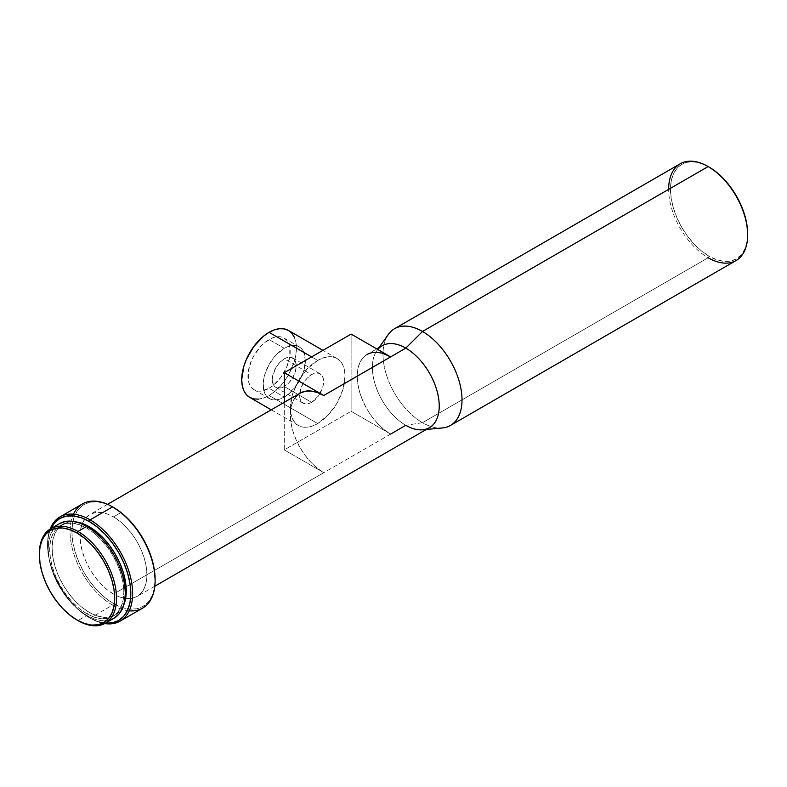 <?xml version="1.0" encoding="UTF-8"?>
<svg xmlns="http://www.w3.org/2000/svg" width="787" height="787" viewBox="0 0 787 787"><rect width="100%" height="100%" fill="white"/><g stroke="black" fill="none" stroke-linecap="round" stroke-linejoin="round"><path stroke-width="0.59" stroke-dasharray="3.94 2.95" d="M319.984 393.559A16.97 9.798 -60 0 1 311.613 402.334L284.264 386.545A16.97 9.798 120 0 0 295.351 371.582A16.97 9.798 120 0 0 292.744 357.987A16.97 9.798 120 0 0 284.264 358.823L311.613 374.612A16.97 9.798 -60 0 1 320.093 373.776A16.97 9.798 -60 0 1 319.994 393.559M269.065 388.296A29.867 17.245 120 0 0 288.583 361.981A29.867 17.245 120 0 0 283.999 338.046A29.867 17.245 120 0 0 269.065 339.531L284.264 348.297A29.867 17.245 -60 0 1 299.198 346.821A29.867 17.245 -60 0 1 303.772 370.756A29.867 17.245 -60 0 1 284.264 397.071L269.065 388.296L273.187 385.453L280.802 377.416L286.625 367.322L289.783 356.708L289.783 347.195L288.583 343.319L286.625 340.23L283.999 338.046L280.802 336.866L277.152 336.718L273.187 337.613L264.953 342.375L260.989 346.054L254.132 355.291L251.506 360.505L248.358 371.11L248.358 380.633L249.558 384.509L251.506 387.598L254.132 389.781L257.339 390.962L260.989 391.109L269.065 388.296L284.264 397.071A29.867 17.245 -60 0 1 269.331 398.547A29.867 17.245 -60 0 1 264.747 374.612A29.867 17.245 -60 0 1 284.264 348.297L269.065 339.531A29.867 17.245 120 0 0 249.558 365.847A29.867 17.245 120 0 0 254.132 389.781A29.867 17.245 120 0 0 269.065 388.296M317.682 360.407L311.613 356.895L317.682 360.407L323.024 357.928L328.149 356.767L332.881 356.954L337.023 358.488L340.427 361.312L342.955 365.306L344.509 370.333L345.031 376.196L342.955 389.476L337.023 403.151L328.149 415.113L317.682 423.563A38.671 22.331 -60 0 1 298.352 425.472A38.671 22.331 -60 0 1 292.42 394.484A38.671 22.331 -60 0 1 317.682 360.407A38.671 22.331 -60 0 1 337.023 358.488A38.671 22.331 -60 0 1 342.955 389.476A38.671 22.331 -60 0 1 317.682 423.563L312.35 426.033L307.225 427.203L302.493 427.007L298.352 425.472L294.948 422.658L292.42 418.654L290.865 413.628L290.344 407.774L292.42 394.484L298.352 380.819L307.225 368.847L317.682 360.407M249.735 397.405A38.671 22.331 120 0 0 269.065 395.487L317.682 423.563L269.065 395.487A38.671 22.331 120 0 0 294.338 361.41A38.671 22.331 120 0 0 288.406 330.422M86.757 615.483A54.578 31.51 -120 0 0 114.036 618.188L108.193 620.353L101.523 620.618L94.283 618.976L86.757 615.483L77.943 620.569L86.757 615.483L79.221 610.279L71.981 603.57L65.311 595.592L59.468 586.679L54.667 577.156L51.096 567.388L48.902 557.767L48.164 548.647L48.902 540.374L51.096 533.291L54.667 527.644L59.468 523.66A54.578 31.51 -120 0 0 51.096 567.388A54.578 31.51 -120 0 0 86.757 615.483M88.242 527.26L86.757 528.116A52.424 30.27 60 0 1 121.001 574.313A52.424 30.27 60 0 1 112.964 616.329A52.424 30.27 60 0 1 86.757 613.732L89.187 612.325A52.424 30.27 -120 0 0 115.394 614.922A52.424 30.27 -120 0 0 123.766 604.908L120.008 611.096L115.394 614.922L107.347 618.405L100.943 618.661L93.987 617.087L86.757 613.732A52.424 30.27 60 0 1 52.503 567.535A52.424 30.27 60 0 1 60.54 525.519A52.424 30.27 60 0 1 86.757 528.116L88.242 527.26M129.235 610.83A60.166 34.736 60 0 1 112.58 605.134L90.092 618.12L89.187 617.588L97.303 621.356L105.428 623.156A58.868 33.989 60 0 1 89.187 617.588L90.092 618.12A60.166 34.736 -120 0 0 104.71 623.56A60.166 34.736 60 0 1 90.092 618.12L112.58 605.134A60.166 34.736 -120 0 0 142.663 608.115M82.497 503.906A60.166 34.736 -120 0 0 73.28 552.12A60.166 34.736 -120 0 0 112.58 605.134L113.495 603.55A58.868 33.989 -120 0 0 155.118 579.517L154.321 588.44L151.95 596.084L148.104 602.173L142.929 606.472L136.623 608.804L129.422 609.089L121.611 607.318L113.495 603.55L112.58 605.134A60.166 34.736 60 0 1 73.437 514.177M300.132 393.146A47.269 27.289 -120 0 0 292.882 431.03A47.269 27.289 -120 0 0 323.762 472.682L113.495 594.077A47.269 27.289 60 0 1 82.34 523.503A47.269 27.289 60 0 1 89.856 514.55A47.269 27.289 60 0 1 113.495 516.892L121.011 512.544L113.495 516.892A47.269 27.289 60 0 1 144.375 558.544A47.269 27.289 60 0 1 137.125 596.418A47.269 27.289 60 0 1 125.615 598.454A47.269 27.289 60 0 1 113.495 594.077L405.807 425.314L422.501 422.688A55.867 32.257 -120 0 0 442.304 427.98M450.439 425.462A55.867 32.257 60 0 1 422.501 422.688L708.152 257.772A55.867 32.257 -120 0 0 736.081 260.546M680.214 163.785A55.867 32.257 -120 0 0 671.655 208.545A55.867 32.257 -120 0 0 708.152 257.772L709.057 256.198A54.578 31.51 -120 0 0 747.65 233.916L746.912 242.18L744.709 249.272L741.147 254.919L736.347 258.903L730.503 261.068L723.824 261.333L716.593 259.69L709.057 256.198L708.152 257.772A55.867 32.257 60 0 1 668.645 189.352M382.167 345.778A47.269 27.289 -120 0 0 374.927 383.663A47.269 27.289 -120 0 0 405.807 425.314A47.269 27.289 -120 0 0 429.436 427.656M295.971 396.599L292.882 401.488L290.983 407.627L290.344 414.788L290.983 422.688L292.882 431.03L295.971 439.48L300.132 447.734L305.199 455.457L310.973 462.363L317.24 468.176L323.762 472.682L284.264 449.879L351.11 411.276L351.11 334.091L351.11 411.276L390.618 434.09A47.269 27.289 60 0 1 359.738 392.428A47.269 27.289 60 0 1 366.978 354.553L372.044 352.674L377.819 352.448L384.095 353.875M709.057 167.08L701.532 163.588L694.291 161.945L687.622 162.211L681.768 164.375L676.977 168.359L673.406 173.996L671.213 181.089L670.465 189.362L671.213 198.481L673.406 208.102L676.977 217.871L681.768 227.394L687.622 236.307L694.291 244.275L701.532 250.994L709.057 256.198A54.578 31.51 -120 0 1 670.475 189.618A54.578 31.51 -120 0 1 708.605 166.814M708.152 257.772L422.501 422.688A55.867 32.257 60 0 1 386.004 373.461A55.867 32.257 60 0 1 394.572 328.7M388.325 334.475A55.867 32.257 -120 0 0 388.276 380.091A55.867 32.257 -120 0 0 422.501 422.688L405.807 425.314A47.269 27.289 60 0 1 376.845 389.27A47.269 27.289 60 0 1 376.884 350.677A47.269 27.289 60 0 1 377.79 349.497M113.495 507.418L105.369 503.65L97.558 501.88L90.367 502.165L84.052 504.497L78.877 508.796L75.031 514.885L72.66 522.538L71.863 531.451L72.66 541.289L75.031 551.677L78.877 562.203L84.052 572.483L90.367 582.105L97.558 590.693L105.369 597.943L113.495 603.55A58.868 33.989 -120 0 1 71.863 531.451A58.868 33.989 -120 0 1 113.495 507.418M113.495 594.077L106.973 589.571L100.697 583.757L94.922 576.851L89.856 569.129L85.704 560.885L82.615 552.425L80.707 544.092L80.067 536.183L80.707 529.031L82.615 522.883L85.704 517.994L89.856 514.55L94.922 512.671L100.697 512.445L106.973 513.862L113.495 516.892L120.017 521.397L126.284 527.211L132.059 534.117L137.125 541.84L141.286 550.083L144.375 558.544L146.274 566.886L146.913 574.785L146.274 581.937L144.375 588.086L141.286 592.975L137.125 596.418L132.059 598.297L126.284 598.523L120.017 597.107L113.495 594.077M90.092 618.12A60.166 34.736 60 0 1 50.142 529.051A60.166 34.736 -120 0 0 47.554 544.437A60.166 34.736 -120 0 0 90.092 618.11A60.166 34.736 -120 0 0 90.092 618.12M89.187 617.588A58.868 33.989 60 0 1 47.554 545.489A58.868 33.989 60 0 1 50.86 528.628L48.351 536.567L47.554 545.489L48.351 555.327L50.722 565.705L54.569 576.241L59.743 586.512L66.059 596.133L73.25 604.731L81.061 611.981L90.092 618.11M62.97 524.112L55.926 529.346L52.503 534.767L50.398 541.584L49.679 549.523L50.398 558.278L52.503 567.535L55.926 576.91L60.54 586.059L66.157 594.628L72.561 602.281L79.517 608.735L86.757 613.732L89.187 612.325A52.424 30.27 -120 0 1 54.933 566.128A52.424 30.27 -120 0 1 62.97 524.112A52.424 30.27 -120 0 1 75.827 521.879L68.587 522.037L62.97 524.112L58.356 527.939L54.933 533.37L52.827 540.177L52.109 548.116L52.827 556.881L54.933 566.128L58.356 575.504L62.97 584.652L68.587 593.221L75.001 600.875L81.946 607.328L89.187 612.325L96.417 615.68L103.372 617.254L109.777 616.998L115.394 614.922M60.54 525.519L66.157 523.444L72.561 523.188L79.517 524.762L86.757 528.116L93.987 533.114L100.943 539.567L107.347 547.221L112.964 555.789L117.578 564.938L121.001 574.313L123.106 583.561L123.825 592.326L123.106 600.265L121.001 607.082L117.578 612.502L112.964 616.329M39.35 553.733A54.578 31.51 -120 0 0 77.943 620.569A54.578 31.51 60 0 1 39.35 554.264M390.618 434.09L323.762 472.682L284.264 449.879L284.264 402.314L284.264 449.879L351.11 411.276L390.618 434.09L384.095 429.584L377.819 423.76L372.044 416.864L366.978 409.132L362.817 400.888L359.738 392.428L357.829 384.095L357.19 376.196L357.829 369.034L359.738 362.896L362.817 358.006L366.978 354.553L376.766 348.897M294.338 337.239L295.892 342.266L296.414 348.12L295.892 354.583L294.338 361.41L288.406 375.074L284.264 381.4L274.407 391.808L269.065 395.487L263.734 397.966L258.608 399.127M284.264 397.071L280.142 398.979L276.178 399.875L272.528 399.737L269.331 398.547L266.704 396.373L264.747 393.284L263.547 389.398L263.547 379.885L264.747 374.612L269.331 364.066L276.178 354.819L284.264 348.297L288.386 346.388L292.341 345.493L295.991 345.631L299.198 346.821L301.824 348.995L303.772 352.084L305.376 360.495L303.772 370.756L301.824 376.097L295.991 386.191L288.386 394.218L284.264 397.071M284.264 358.823L279.67 362.532L275.775 367.785L272.489 376.776L273.178 384.39L274.279 386.142L277.595 388.06L281.923 387.627L284.264 386.545L288.859 382.836L292.744 377.583L295.351 371.582L296.266 365.758L295.351 360.977L294.24 359.226L290.934 357.308L286.606 357.741L284.264 358.823A16.97 9.798 120 0 0 273.178 373.786A16.97 9.798 120 0 0 275.775 387.381A16.97 9.798 120 0 0 284.264 386.545L311.613 402.334A16.97 9.798 -60 0 1 303.123 403.17A16.97 9.798 -60 0 1 300.516 389.575A16.97 9.798 -60 0 1 311.613 374.612L284.264 358.823M311.613 402.334L309.271 403.416L304.943 403.849L301.628 401.931L299.837 397.976L300.516 389.575L303.123 383.574L307.019 378.321L311.613 374.612L313.954 373.53L318.282 373.097L321.588 375.015L322.7 376.766L323.614 381.547L322.7 387.371L318.282 396.146L311.613 402.334M292.744 357.987L320.093 373.776M283.999 338.046L299.198 346.821M298.352 425.472L271.24 409.83M426.347 429.446L422.56 429.791M154.823 586.207L137.125 596.418M107.553 504.329L89.856 514.55M379.078 347.569L376.884 350.677M47.554 544.437L47.554 545.489M77.943 620.569L77.028 620.048M337.023 358.488L322.936 350.353M254.132 389.781L269.331 398.547M275.775 387.381L303.123 403.17"/><path stroke-width="1.18" d="M311.613 356.895L269.065 332.33A38.671 22.331 120 0 0 243.803 366.417A38.671 22.331 120 0 0 249.735 397.405L246.331 394.582L243.803 390.588L242.248 385.561L241.717 379.698L243.803 366.417L246.331 359.492L253.876 346.428L263.734 336.019L269.065 332.33L311.613 356.895M39.35 554.264A54.578 31.51 60 0 1 50.653 528.746A54.578 31.51 60 0 1 77.943 531.451L77.028 533.025A53.29 30.762 60 0 1 114.705 598.287A53.29 30.762 60 0 1 77.028 620.048L77.943 620.569A54.578 31.51 -120 0 0 116.535 598.287A54.578 31.51 -120 0 0 77.943 531.451A54.578 31.51 60 0 1 113.594 579.547A54.578 31.51 60 0 1 105.232 623.274A54.578 31.51 60 0 1 77.943 620.569L77.028 620.048A53.29 30.762 60 0 1 39.35 554.786A53.29 30.762 60 0 1 77.028 533.025L77.943 531.451L86.757 526.365L77.943 531.451A54.578 31.51 -120 0 0 39.35 553.733L40.078 546.709L42.223 539.793L45.695 534.275L50.388 530.389L56.093 528.274L62.606 528.018L69.679 529.621L77.028 533.025L84.376 538.111L91.449 544.663L97.962 552.444L103.668 561.151L108.36 570.457L111.843 579.989L113.987 589.384L114.705 598.287L113.987 606.364L111.843 613.28L108.36 618.798L103.668 622.684L97.962 624.799L91.449 625.055L84.376 623.452L77.028 620.048L69.679 614.962L62.606 608.41L56.093 600.629L50.388 591.922L45.695 582.616L42.223 573.093L40.078 563.689L39.35 554.786M59.468 523.66A54.578 31.51 -120 0 1 86.757 526.365L94.283 531.569L101.523 538.278L108.193 546.247L114.036 555.169L118.837 564.692L122.408 574.451L124.602 584.082L125.34 593.201L124.602 601.465L122.408 608.558L118.837 614.204L114.036 618.188A54.578 31.51 -120 0 0 122.408 574.451A54.578 31.51 -120 0 0 86.757 526.365L79.221 522.873L71.981 521.23L65.311 521.496L59.468 523.66L50.653 528.746M123.766 604.908A52.424 30.27 -120 0 0 89.187 526.71L88.242 527.26L89.187 526.71L81.946 523.365L75.001 521.781M120.175 621.091L142.663 608.115A60.166 34.736 -120 0 0 151.881 559.901A60.166 34.736 -120 0 0 112.58 506.887L90.092 519.873A60.166 34.736 60 0 1 129.393 572.887A60.166 34.736 60 0 1 120.175 621.091A60.166 34.736 60 0 1 104.71 623.56A60.166 34.736 -120 0 0 131.98 584.613A60.166 34.736 -120 0 0 90.092 519.873L89.187 521.447A58.868 33.989 60 0 1 129.983 583.501A58.868 33.989 60 0 1 105.428 623.156M155.118 580.57L155.118 579.517A58.868 33.989 -120 0 0 113.495 507.418L112.58 506.887A60.166 34.736 60 0 1 155.118 580.57A60.166 34.736 60 0 1 129.235 610.83M73.437 514.177A60.166 34.736 60 0 1 112.58 506.887L121.611 513.026L129.422 520.276L136.623 528.874L142.929 538.485L148.104 548.765L151.95 559.291L154.321 569.68L155.118 579.517M426.347 429.446L442.304 427.98A55.867 32.257 -120 0 0 460.651 387.263A55.867 32.257 -120 0 0 422.501 331.465L405.807 348.12A47.269 27.289 60 0 1 438.084 395.34A47.269 27.289 60 0 1 422.56 429.791A47.269 27.289 60 0 1 405.807 425.314L390.618 434.09M747.65 234.969L747.65 233.916A54.578 31.51 -120 0 0 709.057 167.08L708.152 166.549L422.501 331.465A55.867 32.257 60 0 1 458.998 380.692A55.867 32.257 60 0 1 450.439 425.462L736.081 260.546A55.867 32.257 -120 0 0 744.64 215.776A55.867 32.257 -120 0 0 708.152 166.549L708.152 166.549A55.867 32.257 60 0 1 747.65 234.969A55.867 32.257 60 0 1 708.152 257.772M668.645 189.352A55.867 32.257 60 0 1 708.152 166.549L708.605 166.814A54.578 31.51 -120 0 1 709.057 167.08L716.593 172.284L723.824 178.993L730.503 186.962L736.347 195.884L741.147 205.407L744.709 215.166L746.912 224.797L747.65 233.916M154.823 586.207L429.436 427.656A47.269 27.289 -120 0 0 436.687 389.781A47.269 27.289 -120 0 0 405.807 348.12L323.762 395.487A47.269 27.289 -120 0 0 300.132 393.146L295.971 396.599M366.978 354.553A47.269 27.289 60 0 1 390.618 356.895L405.807 348.12A47.269 27.289 -120 0 0 382.167 345.778L376.766 348.897M708.152 166.549A55.867 32.257 -120 0 0 680.214 163.785L394.572 328.7A55.867 32.257 60 0 1 422.501 331.465L708.152 166.549L709.057 167.08M377.79 349.497A47.269 27.289 60 0 1 405.807 348.12L422.501 331.465A55.867 32.257 -120 0 0 388.325 334.475L379.078 347.569M112.58 506.887A60.166 34.736 -120 0 0 82.497 503.906L60.019 516.892A60.166 34.736 60 0 1 90.092 519.873L112.58 506.887L113.495 507.418M50.86 528.628A58.868 33.989 60 0 1 89.187 521.447L90.092 519.873A60.166 34.736 -120 0 0 50.142 529.051A60.166 34.736 60 0 1 60.019 516.892M50.722 528.923L54.569 522.834L59.743 518.535L66.059 516.203L73.25 515.908L81.061 517.689L89.187 521.447L97.303 527.064L105.114 534.304L112.315 542.902L118.621 552.523L123.795 562.794L127.642 573.329L130.012 583.718L130.809 593.555L130.012 602.468L127.642 610.122L123.795 616.211L118.621 620.5L112.315 622.842L105.114 623.127M123.431 605.675L125.546 598.858L126.254 590.919L125.546 582.164L123.431 572.916L120.008 563.531L115.394 554.382L109.777 545.814L103.372 538.16L96.417 531.707L89.187 526.71A52.424 30.27 -120 0 0 75.827 521.879M384.095 353.875L390.618 356.895L351.11 334.091L284.264 372.684L284.264 402.314L284.264 372.684L323.762 395.487L317.24 392.467L310.973 391.041L305.199 391.277L300.132 393.146L107.553 504.329M284.264 372.684L351.11 334.091L390.618 356.895L323.762 395.487L284.264 372.684M322.936 350.353L288.406 330.422A38.671 22.331 120 0 0 269.065 332.33L274.407 329.861L279.533 328.7L284.264 328.887L288.406 330.422L291.81 333.245L294.338 337.239M258.608 399.127L253.876 398.94L249.735 397.405L271.24 409.83M114.036 618.188L105.232 623.274"/></g></svg>
